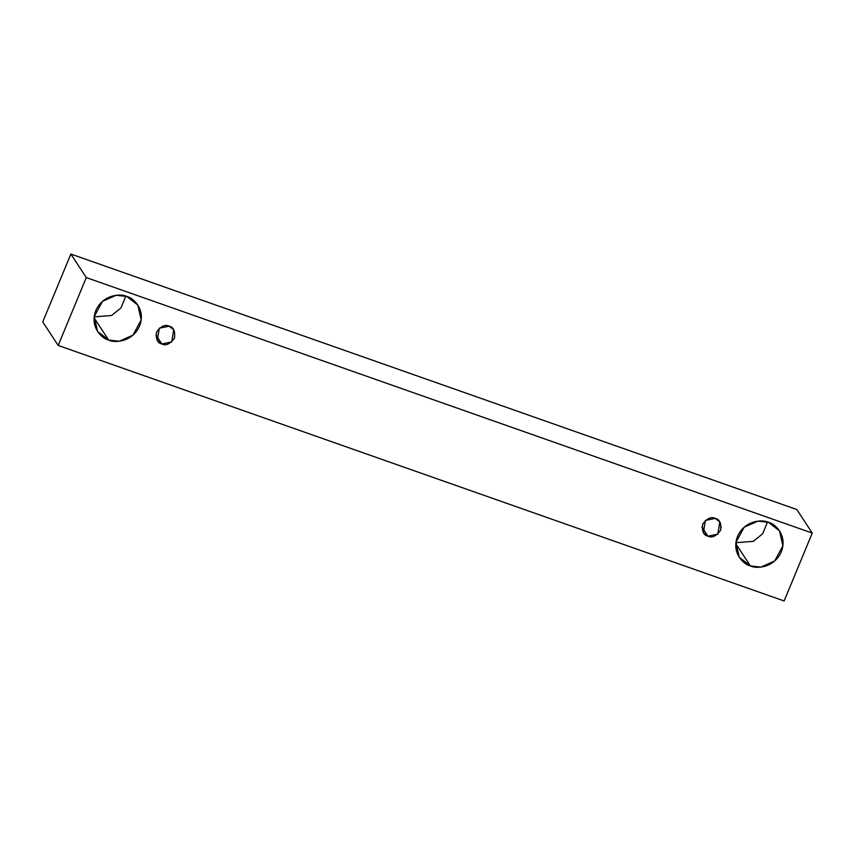 <?xml version="1.0" encoding="UTF-8"?>
<svg xmlns="http://www.w3.org/2000/svg" width="855" height="855" viewBox="0 0 855 855"><rect width="100%" height="100%" fill="white"/><g stroke="black" fill="none" stroke-linecap="round" stroke-linejoin="round"><path stroke-width="1.28" d="M86.291 277.576L812.25 533.082L796.828 509.548L70.869 254.042L86.291 277.576L70.869 254.042L42.75 321.918L58.172 345.452L42.75 321.918L70.869 254.042L796.828 509.548L812.25 533.082L784.131 600.958L58.172 345.452L86.291 277.576L58.172 345.452L784.131 600.958L812.25 533.082L86.291 277.576M735.888 542.701L753.255 541.365L762.692 533.766L767.501 521.988L762.692 533.766L753.255 541.365L735.888 542.701M720.338 522.854L721.182 527.93M94.189 316.852L111.556 315.506L120.993 307.918L125.803 296.14L120.993 307.918L111.556 315.506L94.189 316.852M750.369 565.925C743.604 564.557 731.143 552.661 737.534 536.416C744.523 520.374 762.414 519.167 768.442 522.298C775.207 523.666 787.679 535.561 781.288 551.806C774.299 567.859 756.408 569.056 750.369 565.925L760.971 567.089L774.662 560.998L782.891 545.811L779.536 530.923L768.442 522.298L757.84 521.144L744.16 527.225L735.931 542.423L739.286 557.3L750.369 565.925L735.802 543.695L750.369 565.925M108.671 340.076C101.905 338.698 89.444 326.813 95.835 310.557C102.824 294.515 120.715 293.318 126.743 296.45C133.508 297.818 145.981 309.713 139.589 325.958C132.6 342 114.709 343.208 108.671 340.076L119.273 341.231L132.963 335.149L141.193 319.952L137.837 305.075L126.743 296.45L116.141 295.285L102.461 301.377L94.232 316.564L97.588 331.451L108.671 340.076L94.103 317.846L108.671 340.076M161.83 343.977C157.406 342.994 155.663 338.986 156.604 331.954C160.996 326.129 165.186 324.205 169.194 326.193C173.618 327.176 175.361 331.184 174.42 338.227C170.038 344.041 165.838 345.965 161.83 343.977L171.727 341.968L173.715 329.709L169.194 326.193L159.297 328.202L157.309 340.461L161.83 343.977L155.899 334.914L161.83 343.977M707.919 536.171C703.505 535.198 701.752 531.19 702.692 524.147C707.085 518.333 711.285 516.409 715.282 518.397C719.707 519.38 721.449 523.388 720.519 530.421C716.127 536.245 711.926 538.158 707.919 536.171L717.815 534.172L719.803 521.913L715.282 518.397L705.396 520.406L703.409 532.665L707.919 536.171L701.987 527.118L707.919 536.171"/></g></svg>
